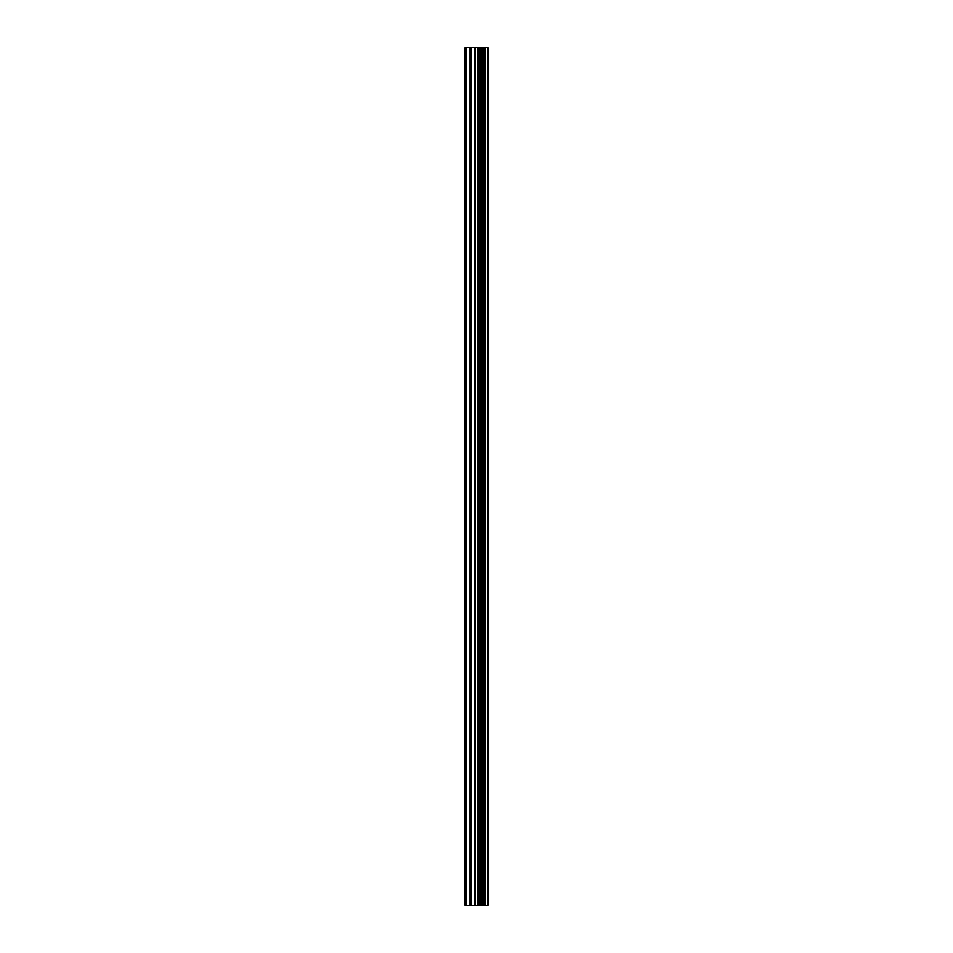 <?xml version="1.0" encoding="UTF-8"?>
<svg xmlns="http://www.w3.org/2000/svg" width="953" height="953" viewBox="0 0 953 953"><rect width="100%" height="100%" fill="white"/><g stroke="black" fill="none" stroke-linecap="round" stroke-linejoin="round"><path stroke-width="1.43" d="M474.618 905.35L487.984 905.35L487.984 47.65L465.016 47.65L465.016 905.35L474.618 905.35L474.618 47.65M487.936 905.35L487.936 47.65M487.722 905.35L487.722 47.65M478.906 905.35L478.906 47.65M478.168 905.35L478.168 47.65M466.088 905.35L466.088 47.65M485.696 905.35L485.696 47.65M485.232 905.35L485.232 47.65M485.017 905.35L485.017 47.65M484.565 905.35L484.565 47.65M484.493 905.35L484.493 47.65M483.91 905.35L483.91 47.65M482.754 905.35L482.754 47.65M482.17 905.35L482.17 47.65M482.075 905.35L482.075 47.65M481.634 905.35L481.634 47.65M481.42 905.35L481.42 47.65M480.955 905.35L480.955 47.65M477.87 905.35L477.87 47.65M477.441 905.35L477.441 47.65M475.047 905.35L475.047 47.65M471.068 905.35L471.068 47.65M469.984 905.35L469.984 47.65"/></g></svg>
